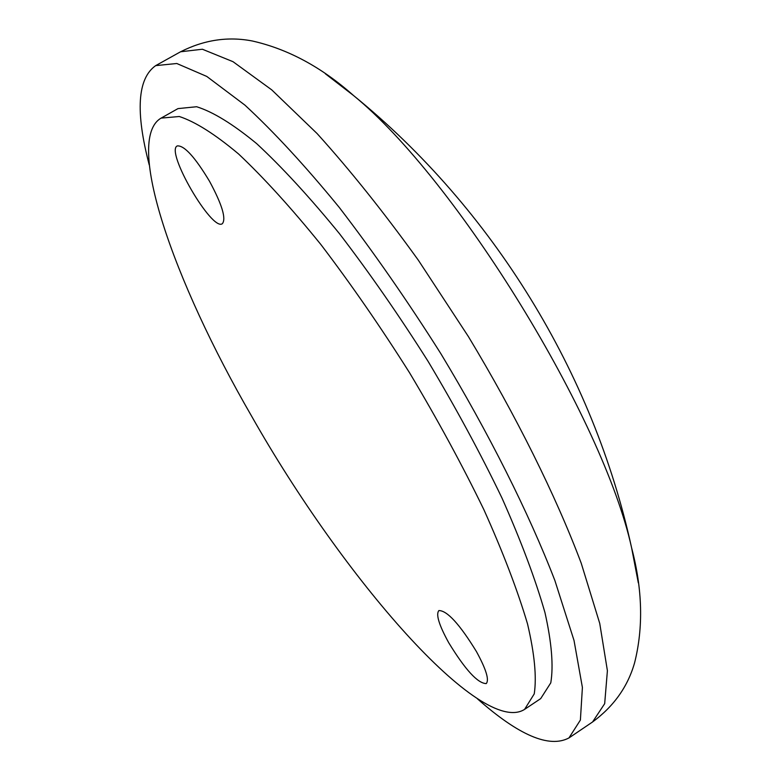 <?xml version="1.0" encoding="UTF-8"?>
<svg xmlns="http://www.w3.org/2000/svg" width="781" height="781" viewBox="0 0 781 781"><rect width="100%" height="100%" fill="white"/><g stroke="black" fill="none" stroke-linecap="round" stroke-linejoin="round"><path stroke-width="1.17" d="M477.455 698.849C518.779 735.38 549.287 748.403 568.968 737.928L580.39 720.062L582.401 687.475L574.025 640.488L554.871 580.508C528.786 512.892 488.945 433.328 440.777 353.549C407.584 301.036 373.748 252.331 339.276 207.443C305.42 166.05 273.965 131.94 244.902 105.113L206.77 76.431L176.789 63.505L155.683 65.624C137.446 78.471 135.298 111.566 149.239 164.937M524.578 709.392L540.686 698.624L550.781 682.848C553.612 665.998 551.679 642.578 544.962 612.597C535.366 579.121 521.054 540.979 502.037 498.161C480.569 453.527 455.919 407.926 428.086 361.349C399.101 315.495 369.54 272.911 339.413 233.607C309.784 197.3 282.205 167.319 256.676 143.636C232.953 124.111 212.94 111.81 196.617 106.733L177.98 108.608L161.101 118.116C124.218 139.438 173.236 280.818 251.638 416.205C343.494 578.467 481.213 736.991 524.578 709.392L534.243 693.879C536.781 677.195 534.555 653.912 527.556 624.039C517.686 590.651 503.14 552.548 483.908 509.739C462.254 465.085 437.467 419.426 409.547 372.752C380.503 326.77 350.952 284.03 320.893 244.551C291.372 208.068 263.939 177.883 238.605 154.003C215.107 134.273 195.348 121.768 179.308 116.506L161.101 118.116M476.41 651.52C486.143 669.307 489.414 679.997 486.231 683.59C477.777 683.414 465.3 669.825 448.782 642.831C439.01 625.083 435.71 614.335 438.883 610.566C447.123 610.527 459.638 624.185 476.41 651.52M209.562 181.338C222.077 204.583 226.344 218.7 222.37 223.678C212.022 231.898 164.986 150.938 177.277 145.92C184.218 145.266 194.977 157.069 209.562 181.338M638.311 582.851L631.634 547.95C603.41 418.489 456.377 179.269 353.568 95.555L325.365 73.775M592.554 721.986L604.679 703.671L607.403 670.703L599.74 623.423L581.24 563.257C555.75 495.554 516.368 416.088 468.395 336.572L418.333 260.19C383.705 212.11 349.947 169.887 317.076 133.541L271.739 89.874L233.021 61.689L202.377 49.232L180.567 51.78C204.095 39.89 228.003 36.287 252.292 40.983C287.896 49.008 321.645 67.195 353.549 95.536C492.489 208.566 593.492 372.869 631.614 547.871C642.509 589.138 643.495 627.465 634.582 662.854C627.797 686.645 613.788 706.356 592.554 721.986L568.968 737.928M155.683 65.624L180.567 51.78"/></g></svg>
